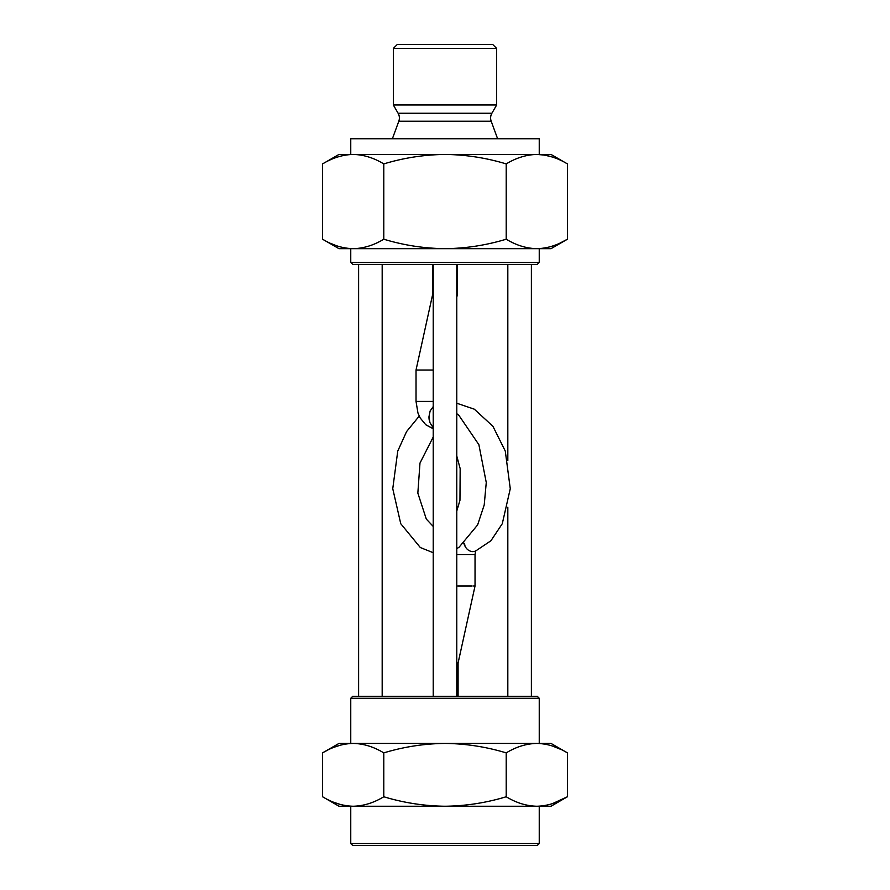 <?xml version="1.0" encoding="UTF-8"?>
<svg xmlns="http://www.w3.org/2000/svg" width="890" height="890" viewBox="0 0 890 890"><rect width="100%" height="100%" fill="white"/><g stroke="black" fill="none" stroke-linecap="round" stroke-linejoin="round"><path stroke-width="1.33" d="M539.24 843.542L537.271 845.5L352.729 845.5L350.76 843.542L539.24 843.542L539.24 806.24L338.99 806.24L322.58 796.761C332.571 802.825 342.772 805.984 353.185 806.24C363.609 805.984 373.811 802.825 383.79 796.761L383.79 752.884C373.811 746.821 363.609 743.662 353.185 743.417L338.99 743.417L322.58 752.884C332.571 746.821 342.772 743.662 353.185 743.417L445 743.417C424.163 743.662 403.76 746.821 383.79 752.884M350.76 843.542L350.76 806.24L352.073 806.218M536.815 743.417L445 743.417C465.837 743.662 486.24 746.821 506.21 752.884C516.189 746.821 526.391 743.662 536.815 743.417L551.01 743.417L567.42 752.884C557.429 746.821 547.228 743.662 536.815 743.417M552.468 803.626L567.42 796.761L551.01 806.24L536.815 806.24C547.228 805.984 557.429 802.825 567.42 796.761L567.42 752.884M322.58 796.761L322.58 752.884M383.79 796.761C403.76 802.825 424.163 805.984 445 806.24C465.837 805.984 486.24 802.825 506.21 796.761C516.189 802.825 526.391 805.984 536.815 806.24L536.815 806.24M506.21 796.761L506.21 752.884M348.368 805.984L342.283 804.949M340.481 804.504L334.151 802.413M325.874 751.06L327.075 750.437M334.295 747.177L340.481 745.141M342.394 744.674L345.698 744.018M349.08 743.595L353.185 743.417M552.468 746.031L560.945 749.458M352.729 696.292L537.271 696.292L539.24 698.261L350.76 698.261L352.729 696.292M322.58 239.21C332.571 245.273 342.772 248.421 353.185 248.677L338.99 248.677L322.58 239.21L322.58 163.905L338.99 154.437L353.185 154.437C342.772 154.693 332.571 157.853 322.58 163.905C332.571 157.853 342.772 154.693 353.185 154.437L536.815 154.437C526.391 154.693 516.189 157.853 506.21 163.905C486.24 157.853 465.837 154.693 445 154.437C424.163 154.693 403.76 157.853 383.79 163.905C373.811 157.853 363.609 154.693 353.185 154.437M539.24 262.416L537.271 264.386L352.729 264.386L350.76 262.416L350.76 248.677L539.24 248.677L539.24 262.416L350.76 262.416M567.42 163.905C557.429 157.853 547.228 154.693 536.815 154.437L551.01 154.437L567.42 163.905L567.42 239.21L551.01 248.677L353.185 248.677C363.609 248.421 373.811 245.273 383.79 239.21C403.76 245.273 424.163 248.421 445 248.677C465.837 248.421 486.24 245.273 506.21 239.21C516.189 245.273 526.391 248.421 536.815 248.677C547.228 248.421 557.429 245.273 567.42 239.21L559.899 243.126M456.781 662.983L458.094 662.983L456.781 662.983M457.783 585.987L472.145 585.987M458.094 696.292L458.094 662.983L475.038 585.987L473.614 585.987M470.588 585.987L458.917 585.987M456.781 403.237L474.326 409.189L492.938 426.31L505.286 451.085L510.27 488.71L502.283 523.709L490.913 540.775L475.327 551.199L472.835 551.644C468.485 551.311 465.481 548.518 463.812 543.267L464.969 545.303A12.404 9.523 -90 0 1 464.213 543.289L464.969 545.303M429.38 420.714A12.371 9.49 -90 0 1 428.98 416.642L429.937 422.639L433.219 427.823M433.219 401.435L416.031 401.435L416.031 370.029L433.219 370.029M456.781 297.216L457.371 294.534L456.781 294.534M433.219 406.563L430.137 410.969L428.98 416.642M456.781 264.386L456.781 696.292M433.219 264.386L433.219 696.292M382.177 264.386L382.177 696.292M358.614 264.386L358.614 696.292M393.336 48.427L397.263 44.5L492.737 44.5L496.665 48.427L496.665 104.975L491.881 113.264L398.119 113.264L393.336 104.975L393.336 48.427L496.665 48.427M398.119 113.264A9.423 9.423 0 0 1 398.809 121.218L491.191 121.218A9.423 9.423 0 0 1 491.881 113.264M350.76 154.437L350.76 138.74L539.24 138.74L539.24 154.437M335.608 245.395L330.757 243.415M383.79 163.905L383.79 239.21M506.21 163.905L506.21 239.21M536.815 154.437L544.558 155.094L552.456 157.052M552.49 157.063L554.414 157.73M554.448 157.741L555.594 158.175M531.386 264.386L531.386 696.292M507.823 264.386L507.823 460.519M507.823 507.211L507.823 696.292M393.336 104.975L496.665 104.975M416.031 370.029L432.629 294.534L433.219 294.534M475.038 585.987L475.038 554.57L456.781 554.57M539.24 743.417L539.24 698.261M475.038 554.57L475.583 551.099M456.781 413.639L458.973 415.463L478.887 444.7L486.263 482.536L484.216 504.942L477.618 524.922L459.04 547.261L456.781 548.629M433.219 437.001L419.98 463.078L417.844 493.116L426.31 519.081L433.219 526.435M416.031 401.435L417.955 413.038L420.202 418L425.798 424.775L433.219 428.757M457.371 294.534L457.371 264.386M491.191 121.218L497.61 138.74M398.809 121.218L392.39 138.74M432.629 294.534L432.629 264.386M350.76 743.417L350.76 698.261M419.212 416.12L406.563 431.606L397.752 451.085L392.757 488.71L400.745 523.709L420.303 547.517L433.219 552.712M456.781 456.025L460.163 468.585L459.963 500.314L456.781 510.994"/></g></svg>
